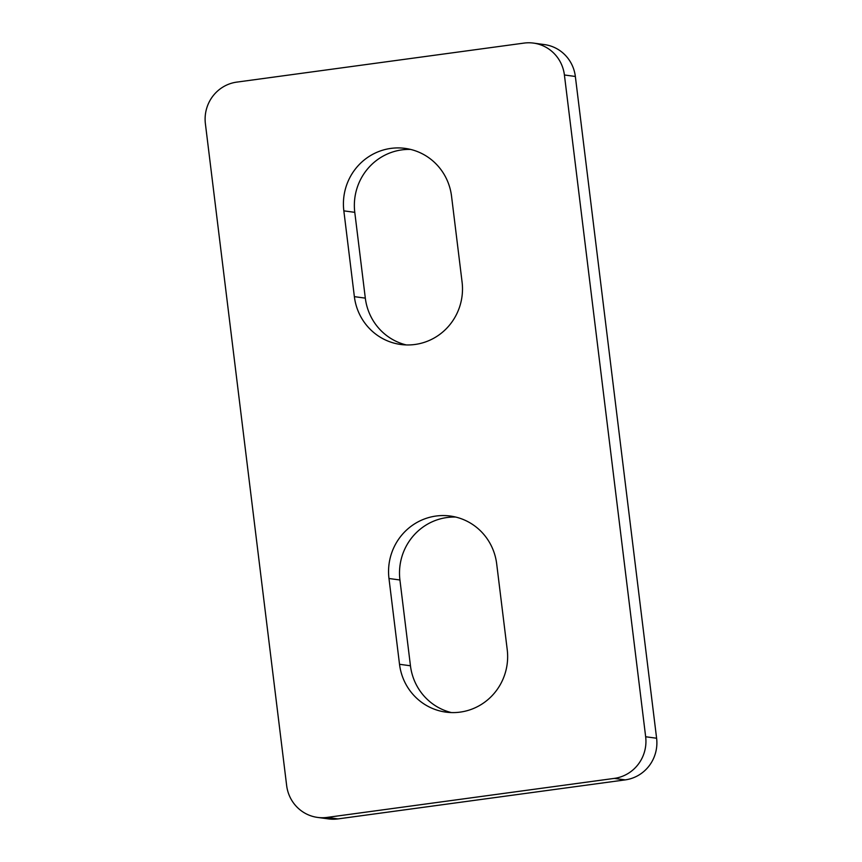<?xml version="1.0" encoding="UTF-8"?>
<svg xmlns="http://www.w3.org/2000/svg" width="862" height="862" viewBox="0 0 862 862"><rect width="100%" height="100%" fill="white"/><g stroke="black" fill="none" stroke-linecap="round" stroke-linejoin="round"><path stroke-width="1.29" d="M575.353 76.47A37.098 36.172 -82.3 0 0 544.45 44.587L533.503 43.1A37.098 36.172 97.7 0 1 564.405 74.983L575.353 76.47L656.607 738.238L645.66 736.751L564.405 74.983M317.55 817.413L328.497 818.9A37.098 36.172 -82.3 0 0 338.012 818.9L327.064 817.413A37.098 36.172 97.7 0 1 317.55 817.413A37.098 36.172 97.7 0 1 286.647 785.53L205.393 123.762A37.098 36.172 97.7 0 1 236.781 82.116L523.988 43.1A37.098 36.172 97.7 0 1 533.503 43.1M327.064 817.413L614.272 778.397L625.219 779.884A37.098 36.172 -82.3 0 0 656.607 738.238M645.66 736.751A37.098 36.172 97.7 0 1 614.272 778.397M507.222 649.657A55.653 54.252 97.7 0 1 445.869 712.12A55.653 54.252 97.7 0 1 399.515 664.29L388.977 578.499A55.653 54.252 97.7 0 1 450.32 516.036A55.653 54.252 97.7 0 1 496.684 563.867L507.222 649.657M462.075 282.014A55.653 54.252 97.7 0 1 400.733 344.477A55.653 54.252 97.7 0 1 354.368 296.647L343.841 210.856A55.653 54.252 97.7 0 1 405.183 148.393A55.653 54.252 97.7 0 1 451.548 196.224L462.075 282.014M455.761 517.071A55.653 54.252 -82.3 0 0 399.925 579.986L410.452 665.776A55.653 54.252 -82.3 0 0 451.386 712.572M410.614 149.428A55.653 54.252 -82.3 0 0 354.778 212.343L365.316 298.133A55.653 54.252 -82.3 0 0 406.239 344.929M338.012 818.9L625.219 779.884M399.515 664.29L410.452 665.776M388.977 578.499L399.925 579.986M354.368 296.647L365.316 298.133M343.841 210.856L354.778 212.343"/></g></svg>
